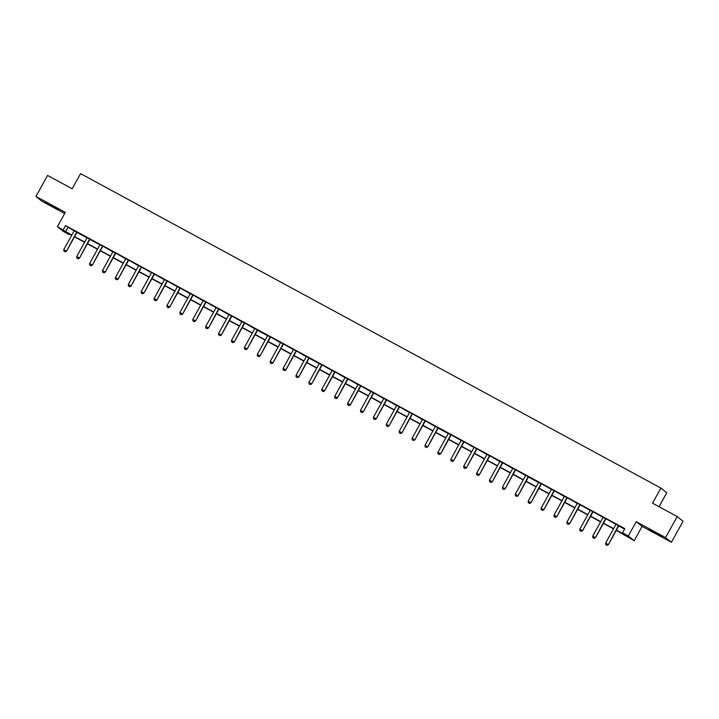 <?xml version="1.0" encoding="UTF-8"?>
<svg xmlns="http://www.w3.org/2000/svg" width="719" height="719" viewBox="0 0 719 719"><rect width="100%" height="100%" fill="white"/><g stroke="black" fill="none" stroke-linecap="round" stroke-linejoin="round"><path stroke-width="1.08" d="M52.936 206.748L58.266 209.382L50.465 204.762L45.135 202.138L52.936 206.748M656.932 533.983L662.262 536.617L654.461 531.997L649.122 529.364L656.932 533.983M69.33 234.034L69.06 234.511L63.272 231.374L57.412 226.665L71.801 235.086M659.062 506.733L666.765 492.767L660.905 488.057L80.564 173.638L72.206 188.782L47.562 175.427L35.95 196.458L41.81 201.167L64.656 213.543M660.905 488.057L652.546 503.201L677.19 516.548L683.05 521.257L671.438 542.288L665.578 537.578L636.225 521.679L628.325 535.979L634.194 540.688L616.282 530.361M636.225 521.679L642.085 526.389L671.438 542.288M642.085 526.389L634.194 540.688M677.19 516.548L665.578 537.578M616.408 530.137L624.919 534.747L622.537 532.842L624.865 528.636L65.519 225.595L74.093 230.862M76.96 232.417L86.999 237.854M89.857 239.4L99.896 244.837M102.97 246.186L112.793 251.83M115.876 253.178L125.699 258.822M128.773 260.161L138.596 265.805M141.67 267.153L151.502 272.798M154.576 274.146L164.399 279.79M167.473 281.129L177.296 286.773M180.37 288.121L190.202 293.765M193.276 295.114L203.1 300.758M206.173 302.097L215.997 307.741M219.07 309.089L228.903 314.733M231.976 316.081L241.8 321.717M244.873 323.065L254.697 328.709M257.564 330.264L267.603 335.701M270.677 337.04L280.5 342.684M283.574 344.033L293.397 349.677M296.48 351.025L306.303 356.669M309.161 358.215L319.2 363.652M322.274 365L332.097 370.644M335.18 371.993L345.003 377.637M348.077 378.976L357.9 384.62M360.974 385.968L370.797 391.612M373.88 392.96L383.703 398.605M386.777 399.944L396.6 405.588M399.674 406.936L409.506 412.58M412.58 413.928L422.404 419.572M425.477 420.912L435.301 426.556M438.168 428.111L448.207 433.548M451.28 434.896L461.104 440.531M464.177 441.879L474.001 447.524M477.074 448.872L486.907 454.516M489.981 455.855L499.804 461.499M502.878 462.847L512.701 468.491M515.784 469.84L525.607 475.484M528.465 477.03L538.504 482.467M541.578 483.815L551.401 489.459M554.484 490.807L564.307 496.452M567.381 497.791L577.204 503.435M580.278 504.783L590.101 510.427M593.184 511.775L603.007 517.419M606.081 518.759L615.904 524.403M618.771 525.957L624.595 529.112M618.915 525.814L615.949 524.214M606.009 518.83L603.043 517.222M593.112 511.838L590.146 510.229M580.215 504.846L577.249 503.246M567.309 497.863L564.343 496.254M554.412 490.87L551.446 489.262M541.515 483.878L538.549 482.278M528.609 476.895L525.643 475.286M515.712 469.902L512.746 468.294M502.815 462.91L499.849 461.31M489.909 455.927L486.943 454.318M477.012 448.935L474.046 447.326M464.106 441.951L461.149 440.343M451.208 434.959L448.243 433.35M438.311 427.967L435.346 426.367M425.405 420.983L422.448 419.375M412.508 413.991L409.542 412.382M399.611 406.999L396.645 405.399M386.705 400.016L383.748 398.407M373.808 393.023L370.842 391.415M360.911 386.031L357.945 384.431M348.005 379.048L345.039 377.439M335.108 372.056L332.142 370.447M322.211 365.063L319.245 363.463M309.305 358.08L306.339 356.471M296.408 351.088L293.442 349.479M283.511 344.095L280.545 342.496M270.605 337.112L267.639 335.503M257.708 330.12L254.742 328.511M244.811 323.137L241.845 321.528M231.904 316.144L228.939 314.536M219.007 309.152L216.042 307.552M206.101 302.169L203.144 300.56M193.204 295.176L190.238 293.568M180.307 288.184L177.341 286.584M167.401 281.201L164.444 279.592M154.504 274.209L151.538 272.6M141.607 267.216L138.641 265.617M128.701 260.233L125.744 258.624M115.804 253.241L112.838 251.632M102.907 246.249L99.941 244.649M90.001 239.265L87.035 237.656M77.104 232.273L74.138 230.664M57.412 226.665L65.303 212.366L35.95 196.458M65.519 225.595L63.2 229.801M622.537 532.842L628.325 535.979M71.675 235.302L66.687 232.605L69.06 234.511M613.487 528.851L603.385 523.378M600.581 521.859L590.479 516.386M587.684 514.867L577.582 509.394M574.787 507.884L564.685 502.41M561.881 500.891L551.779 495.418M548.983 493.899L538.882 488.426M536.086 486.916L525.984 481.442M523.18 479.924L513.078 474.45M510.283 472.931L500.181 467.458M497.386 465.948L487.284 460.475M484.48 458.956L474.378 453.482M471.583 451.963L461.481 446.49M458.686 444.98L448.575 439.507M445.78 437.988L435.678 432.514M432.883 430.996L422.781 425.522M419.986 424.012L409.875 418.539M407.08 417.02L396.978 411.547M394.183 410.037L384.081 404.563M381.277 403.044L371.175 397.571M368.38 396.052L358.278 390.579M355.483 389.069L345.381 383.595M342.577 382.077L332.475 376.603M329.679 375.084L319.578 369.611M316.782 368.101L306.68 362.628M303.876 361.109L293.774 355.635M290.979 354.116L280.877 348.643M278.082 347.133L267.98 341.66M265.176 340.141L255.074 334.668M252.279 333.149L242.177 327.675M239.382 326.165L229.28 320.692M226.476 319.173L216.374 313.7M213.579 312.181L203.477 306.707M200.682 305.198L190.571 299.724M187.776 298.205L177.674 292.732M174.879 291.222L164.777 285.749M161.982 284.23L151.871 278.756M149.076 277.237L138.974 271.764M136.179 270.254L126.077 264.781M123.273 263.262L113.171 257.788M110.375 256.27L100.274 250.796M97.478 249.286L87.376 243.813M84.572 242.294L74.47 236.821M74.596 236.596L84.698 242.069M87.493 243.588L97.595 249.062M100.399 250.572L110.501 256.045M113.296 257.564L123.398 263.037M126.193 264.556L136.304 270.029M139.1 271.539L149.201 277.013M151.997 278.532L162.099 284.005M164.903 285.524L175.005 290.997M177.8 292.507L187.902 297.981M190.697 299.499L200.799 304.973M203.603 306.492L213.705 311.965M216.5 313.475L226.602 318.948M229.397 320.467L239.499 325.941M242.303 327.46L252.405 332.933M255.2 334.443L265.302 339.916M268.097 341.435L278.199 346.909M281.003 348.427L291.105 353.901M293.9 355.411L304.002 360.884M306.797 362.403L316.899 367.876M319.703 369.386L329.805 374.86M332.6 376.379L342.702 381.852M345.497 383.371L355.599 388.844M358.404 390.354L368.505 395.827M371.301 397.346L381.403 402.82M384.198 404.339L394.309 409.812M397.104 411.322L407.206 416.795M410.001 418.314L420.103 423.788M422.907 425.306L433.009 430.78M435.804 432.29L445.906 437.763M448.701 439.282L458.803 444.755M461.607 446.274L471.709 451.748M474.504 453.258L484.606 458.731M487.401 460.25L497.503 465.723M500.307 467.242L510.409 472.716M513.204 474.225L523.306 479.699M526.101 481.218L536.203 486.691M539.007 488.201L549.109 493.674M551.904 495.193L562.006 500.667M564.801 502.186L574.903 507.659M577.708 509.169L587.809 514.642M590.605 516.161L600.707 521.635M603.502 523.153L613.604 528.627M67.901 227.501L65.573 231.707M605.74 544.651L607.025 545.361L605.74 544.651L605.605 543.124L615.815 524.618A0.962 0.944 -51.2 0 0 615.922 524.34L615.967 524.115M618.646 525.571L618.475 525.733A0.962 0.944 -51.2 0 0 618.295 525.966L608.364 544.696L607.025 545.361M618.978 525.751L618.762 525.957A0.962 0.944 -51.2 0 0 618.583 526.191L608.364 544.696M605.605 543.124L608.085 544.472L606.98 545.326M592.833 537.659L594.128 538.369L592.833 537.659L592.699 536.14L602.917 517.626A0.962 0.944 -51.2 0 0 603.016 517.356L603.07 517.132M605.749 518.579L605.578 518.741A0.962 0.944 -51.2 0 0 605.398 518.974L595.467 537.713L594.128 538.369M605.578 518.741L605.865 518.965A0.962 0.944 -51.2 0 0 605.686 519.199L595.467 537.713M592.699 536.14L595.179 537.479L594.074 538.333M579.936 530.676L581.222 531.386L579.936 530.676L579.802 529.148L590.02 510.643A0.962 0.944 -51.2 0 0 590.119 510.364L590.164 510.139M592.842 511.586L592.681 511.748A0.962 0.944 -51.2 0 0 592.501 511.982L582.57 530.721L581.222 531.386M592.681 511.748L592.959 511.982A0.962 0.944 -51.2 0 0 592.789 512.216L582.57 530.721M579.802 529.148L582.282 530.496L581.177 531.341M567.039 523.684L568.325 524.394L567.039 523.684L566.905 522.156L577.114 503.651A0.962 0.944 -51.2 0 0 577.222 503.372L577.267 503.147M579.945 504.603L579.775 504.765A0.962 0.944 -51.2 0 0 579.595 504.999L569.664 523.729L568.325 524.394M579.775 504.765L580.062 504.99A0.962 0.944 -51.2 0 0 579.882 505.223L569.664 523.729M566.905 522.156L569.385 523.504L568.28 524.358M554.133 516.691L555.428 517.401L554.133 516.691L553.998 515.172L564.217 496.667A0.962 0.944 -51.2 0 0 564.316 496.389L564.37 496.164M567.048 497.611L566.878 497.773A0.962 0.944 -51.2 0 0 566.698 498.006L556.767 516.745L555.428 517.401M566.878 497.773L567.165 498.006A0.962 0.944 -51.2 0 0 566.985 498.24L556.767 516.745M553.998 515.172L556.479 516.512L555.374 517.365M541.236 509.708L542.521 510.418L541.236 509.708L541.101 508.18L551.32 489.675A0.962 0.944 -51.2 0 0 551.419 489.396L551.464 489.172M554.142 490.619L553.981 490.78A0.962 0.944 -51.2 0 0 553.801 491.014L543.87 509.753L542.521 510.418M553.981 490.78L554.259 491.014A0.962 0.944 -51.2 0 0 554.079 491.248L543.87 509.753M541.101 508.18L543.582 509.528L542.477 510.382M528.339 502.716L529.624 503.426L528.339 502.716L528.204 501.188L538.414 482.683A0.962 0.944 -51.2 0 0 538.522 482.413L538.567 482.179M541.245 483.635L541.074 483.797A0.962 0.944 -51.2 0 0 540.895 484.031L530.964 502.761L529.624 503.426M541.074 483.797L541.362 484.022A0.962 0.944 -51.2 0 0 541.182 484.255L530.964 502.761M528.204 501.188L530.685 502.536L529.579 503.39M515.433 495.724L516.727 496.434L515.433 495.724L515.298 494.205L525.517 475.699A0.962 0.944 -51.2 0 0 525.616 475.421L525.661 475.196M528.348 476.643L528.177 476.805A0.962 0.944 -51.2 0 0 527.998 477.039L518.066 495.777L516.727 496.434M528.681 476.823L528.465 477.039A0.962 0.944 -51.2 0 0 528.285 477.272L518.066 495.777M515.298 494.205L517.779 495.544L516.673 496.398M502.536 488.74L503.821 489.45L502.536 488.74L502.401 487.212L512.62 468.707A0.962 0.944 -51.2 0 0 512.719 468.429L512.764 468.204M515.442 469.66L515.28 469.813A0.962 0.944 -51.2 0 0 515.101 470.046L505.169 488.785L503.821 489.45M515.28 469.813L515.559 470.046A0.962 0.944 -51.2 0 0 515.379 470.28L505.169 488.785M502.401 487.212L504.882 488.561L503.776 489.414M489.639 481.748L490.924 482.458L489.639 481.748L489.504 480.22L499.714 461.715A0.962 0.944 -51.2 0 0 499.822 461.445L499.867 461.212M502.545 462.668L502.374 462.829A0.962 0.944 -51.2 0 0 502.195 463.063L492.263 481.793L490.924 482.458M502.374 462.829L502.662 463.054A0.962 0.944 -51.2 0 0 502.482 463.288L492.263 481.793M489.504 480.22L491.985 481.568L490.879 482.422M476.733 474.756L478.027 475.475L476.733 474.756L476.598 473.237L486.817 454.732A0.962 0.944 -51.2 0 0 486.916 454.453L486.961 454.228M489.648 455.675L489.477 455.837A0.962 0.944 -51.2 0 0 489.297 456.071L479.366 474.81L478.027 475.475M489.477 455.837L489.765 456.071A0.962 0.944 -51.2 0 0 489.585 456.304L479.366 474.81M476.598 473.237L479.079 474.576L477.973 475.43M463.836 467.772L465.121 468.482L463.836 467.772L463.701 466.245L473.92 447.739A0.962 0.944 -51.2 0 0 474.019 447.461L474.064 447.236M476.742 448.692L476.58 448.854A0.962 0.944 -51.2 0 0 476.4 449.087L466.469 467.817L465.121 468.482M476.58 448.854L476.859 449.078A0.962 0.944 -51.2 0 0 476.679 449.312L466.469 467.817M463.701 466.245L466.182 467.593L465.076 468.446M450.939 460.78L452.224 461.49L450.939 460.78L450.804 459.261L461.014 440.747A0.962 0.944 -51.2 0 0 461.122 440.477L461.167 440.244M463.845 441.7L463.674 441.861A0.962 0.944 -51.2 0 0 463.494 442.095L453.563 460.834L452.224 461.49M463.674 441.861L463.962 442.086A0.962 0.944 -51.2 0 0 463.782 442.32L453.563 460.834M450.804 459.261L453.285 460.6L452.179 461.454M438.033 453.797L439.327 454.507L438.033 453.797L437.898 452.269L448.117 433.764A0.962 0.944 -51.2 0 0 448.216 433.485L448.261 433.26M450.948 434.707L450.777 434.869A0.962 0.944 -51.2 0 0 450.597 435.103L440.666 453.842L439.327 454.507M450.777 434.869L451.065 435.103A0.962 0.944 -51.2 0 0 450.885 435.337L440.666 453.842M437.898 452.269L440.379 453.608L439.273 454.462M425.136 446.805L426.421 447.515L425.136 446.805L425.001 445.277L435.22 426.771A0.962 0.944 -51.2 0 0 435.319 426.493L435.363 426.268M438.042 427.724L437.88 427.886A0.962 0.944 -51.2 0 0 437.7 428.12L427.769 446.85L426.421 447.515M438.374 427.904L438.159 428.111A0.962 0.944 -51.2 0 0 437.979 428.344L427.769 446.85M425.001 445.277L427.481 446.625L426.376 447.479M412.239 439.812L413.524 440.522L412.239 439.812L412.095 438.293L422.314 419.779A0.962 0.944 -51.2 0 0 422.421 419.51L422.466 419.276M425.145 420.732L424.974 420.894A0.962 0.944 -51.2 0 0 424.794 421.127L414.863 439.866L413.524 440.522M424.974 420.894L425.262 421.118A0.962 0.944 -51.2 0 0 425.082 421.352L414.863 439.866M412.095 438.293L414.584 439.633L413.479 440.486M399.333 432.829L400.618 433.539L399.333 432.829L399.198 431.301L409.417 412.796A0.962 0.944 -51.2 0 0 409.515 412.517L409.56 412.293M412.239 413.74L412.077 413.901A0.962 0.944 -51.2 0 0 411.897 414.135L401.966 432.874L400.618 433.539M412.077 413.901L412.364 414.135A0.962 0.944 -51.2 0 0 412.185 414.369L401.966 432.874M399.198 431.301L401.678 432.64L400.573 433.494M386.436 425.837L387.721 426.547L386.436 425.837L386.301 424.309L396.511 405.804A0.962 0.944 -51.2 0 0 396.618 405.525L396.663 405.3M399.342 406.756L399.18 406.918A0.962 0.944 -51.2 0 0 399 407.152L389.069 425.882L387.721 426.547M399.18 406.918L399.458 407.143A0.962 0.944 -51.2 0 0 399.279 407.376L389.069 425.882M386.301 424.309L388.781 425.657L387.676 426.511M373.529 418.844L374.824 419.554L373.529 418.844L373.395 417.326L383.613 398.811A0.962 0.944 -51.2 0 0 383.712 398.542L383.766 398.317M386.445 399.764L386.274 399.926A0.962 0.944 -51.2 0 0 386.094 400.159L376.163 418.898L374.824 419.554M386.274 399.926L386.561 400.15A0.962 0.944 -51.2 0 0 386.382 400.384L376.163 418.898M373.395 417.326L375.875 418.665L374.77 419.519M360.632 411.861L361.918 412.571L360.632 411.861L360.498 410.333L370.716 391.828A0.962 0.944 -51.2 0 0 370.815 391.549L370.86 391.325M373.538 392.772L373.377 392.934A0.962 0.944 -51.2 0 0 373.197 393.167L363.266 411.906L361.918 412.571M373.377 392.934L373.664 393.167A0.962 0.944 -51.2 0 0 373.485 393.401L363.266 411.906M360.498 410.333L362.978 411.681L361.873 412.526M347.735 404.869L349.021 405.579L347.735 404.869L347.601 403.341L357.81 384.836A0.962 0.944 -51.2 0 0 357.918 384.557L357.963 384.332M360.641 385.788L360.471 385.95A0.962 0.944 -51.2 0 0 360.291 386.184L350.36 404.914L349.021 405.579M360.471 385.95L360.758 386.175A0.962 0.944 -51.2 0 0 360.579 386.409L350.36 404.914M347.601 403.341L350.081 404.689L348.976 405.543M334.829 397.877L336.124 398.587L334.829 397.877L334.695 396.358L344.913 377.852A0.962 0.944 -51.2 0 0 345.012 377.574L345.066 377.349M347.744 378.796L347.574 378.958A0.962 0.944 -51.2 0 0 347.394 379.192L337.463 397.931L336.124 398.587M347.574 378.958L347.861 379.192A0.962 0.944 -51.2 0 0 347.681 379.425L337.463 397.931M334.695 396.358L337.175 397.697L336.07 398.551M321.932 390.893L323.217 391.603L321.932 390.893L321.797 389.365L332.016 370.86A0.962 0.944 -51.2 0 0 332.115 370.582L332.16 370.357M334.838 371.813L334.677 371.966A0.962 0.944 -51.2 0 0 334.497 372.199L324.566 390.938L323.217 391.603M334.677 371.966L334.955 372.199A0.962 0.944 -51.2 0 0 334.784 372.433L324.566 390.938M321.797 389.365L324.278 390.714L323.173 391.567M309.035 383.901L310.32 384.611L309.035 383.901L308.9 382.373L319.11 363.868A0.962 0.944 -51.2 0 0 319.218 363.598L319.263 363.365M321.941 364.821L321.77 364.982A0.962 0.944 -51.2 0 0 321.591 365.216L311.66 383.946L310.32 384.611M321.77 364.982L322.058 365.207A0.962 0.944 -51.2 0 0 321.878 365.441L311.66 383.946M308.9 382.373L311.381 383.721L310.275 384.575M296.129 376.909L297.423 377.619L296.129 376.909L295.994 375.39L306.213 356.885A0.962 0.944 -51.2 0 0 306.312 356.606L306.366 356.381M309.044 357.828L308.873 357.99A0.962 0.944 -51.2 0 0 308.694 358.224L298.762 376.963L297.423 377.619M309.377 358.008L309.161 358.224A0.962 0.944 -51.2 0 0 308.981 358.457L298.762 376.963M295.994 375.39L298.475 376.729L297.369 377.583M283.232 369.926L284.517 370.636L283.232 369.926L283.097 368.398L293.316 349.892A0.962 0.944 -51.2 0 0 293.415 349.614L293.46 349.389M296.138 350.845L295.976 350.998A0.962 0.944 -51.2 0 0 295.797 351.232L285.865 369.97L284.517 370.636M295.976 350.998L296.255 351.232A0.962 0.944 -51.2 0 0 296.075 351.465L285.865 369.97M283.097 368.398L285.578 369.746L284.472 370.6M270.335 362.933L271.62 363.643L270.335 362.933L270.2 361.405L280.41 342.9A0.962 0.944 -51.2 0 0 280.518 342.63L280.563 342.397M283.241 343.853L283.07 344.015A0.962 0.944 -51.2 0 0 282.891 344.248L272.959 362.978L271.62 363.643M283.07 344.015L283.358 344.239A0.962 0.944 -51.2 0 0 283.178 344.473L272.959 362.978M270.2 361.405L272.681 362.753L271.575 363.607M257.429 355.941L258.723 356.66L257.429 355.941L257.294 354.422L267.513 335.917A0.962 0.944 -51.2 0 0 267.612 335.638L267.657 335.413M270.344 336.86L270.173 337.022A0.962 0.944 -51.2 0 0 269.993 337.256L260.062 355.995L258.723 356.66M270.173 337.022L270.461 337.256A0.962 0.944 -51.2 0 0 270.281 337.49L260.062 355.995M257.294 354.422L259.775 355.761L258.669 356.615M244.532 348.958L245.817 349.668L244.532 348.958L244.397 347.43L254.616 328.925A0.962 0.944 -51.2 0 0 254.715 328.646L254.76 328.421M257.438 329.877L257.276 330.039A0.962 0.944 -51.2 0 0 257.096 330.273L247.165 349.003L245.817 349.668M257.779 330.057L257.555 330.264A0.962 0.944 -51.2 0 0 257.375 330.497L247.165 349.003M244.397 347.43L246.878 348.778L245.772 349.632M231.635 341.965L232.92 342.675L231.635 341.965L231.5 340.447L241.71 321.932A0.962 0.944 -51.2 0 0 241.818 321.663L241.863 321.429M244.541 322.885L244.37 323.047A0.962 0.944 -51.2 0 0 244.19 323.28L234.259 342.019L232.92 342.675M244.37 323.047L244.658 323.271A0.962 0.944 -51.2 0 0 244.478 323.505L234.259 342.019M231.5 340.447L233.981 341.786L232.875 342.639M218.729 334.982L220.023 335.692L218.729 334.982L218.594 333.454L228.813 314.949A0.962 0.944 -51.2 0 0 228.912 314.67L228.957 314.446M231.644 315.893L231.473 316.054A0.962 0.944 -51.2 0 0 231.293 316.288L221.362 335.027L220.023 335.692M231.473 316.054L231.761 316.288A0.962 0.944 -51.2 0 0 231.581 316.522L221.362 335.027M218.594 333.454L221.075 334.793L219.969 335.647M205.832 327.99L207.117 328.7L205.832 327.99L205.697 326.462L215.916 307.957A0.962 0.944 -51.2 0 0 216.015 307.678L216.06 307.453M218.738 308.909L218.576 309.071A0.962 0.944 -51.2 0 0 218.396 309.305L208.465 328.035L207.117 328.7M218.576 309.071L218.855 309.296A0.962 0.944 -51.2 0 0 218.675 309.529L208.465 328.035M205.697 326.462L208.177 327.81L207.072 328.664M192.935 320.998L194.22 321.708L192.935 320.998L192.8 319.479L203.01 300.964A0.962 0.944 -51.2 0 0 203.118 300.695L203.162 300.47M205.841 301.917L205.67 302.079A0.962 0.944 -51.2 0 0 205.49 302.313L195.559 321.051L194.22 321.708M205.67 302.079L205.958 302.304A0.962 0.944 -51.2 0 0 205.778 302.537L195.559 321.051M192.8 319.479L195.28 320.818L194.175 321.672M180.029 314.014L181.323 314.724L180.029 314.014L179.894 312.486L190.113 293.981A0.962 0.944 -51.2 0 0 190.211 293.703L190.256 293.478M192.944 294.925L192.773 295.087A0.962 0.944 -51.2 0 0 192.593 295.32L182.662 314.059L181.323 314.724M192.773 295.087L193.06 295.32A0.962 0.944 -51.2 0 0 192.881 295.554L182.662 314.059M179.894 312.486L182.374 313.826L181.269 314.679M167.132 307.022L168.417 307.732L167.132 307.022L166.997 305.494L177.216 286.989A0.962 0.944 -51.2 0 0 177.314 286.71L177.359 286.486M180.038 287.942L179.876 288.103A0.962 0.944 -51.2 0 0 179.696 288.337L169.765 307.067L168.417 307.732M179.876 288.103L180.154 288.328A0.962 0.944 -51.2 0 0 179.975 288.562L169.765 307.067M166.997 305.494L169.477 306.842L168.372 307.696M154.234 300.03L155.52 300.74L154.234 300.03L154.091 298.511L164.309 279.997A0.962 0.944 -51.2 0 0 164.417 279.727L164.462 279.502M167.141 280.949L166.97 281.111A0.962 0.944 -51.2 0 0 166.79 281.345L156.859 300.084L155.52 300.74M166.97 281.111L167.257 281.336A0.962 0.944 -51.2 0 0 167.078 281.578L156.859 300.084M154.091 298.511L156.58 299.85L155.475 300.704M141.328 293.046L142.614 293.756L141.328 293.046L141.194 291.519L151.412 273.013A0.962 0.944 -51.2 0 0 151.511 272.735L151.556 272.51M154.234 273.957L154.073 274.119A0.962 0.944 -51.2 0 0 153.893 274.352L143.962 293.091L142.614 293.756M154.073 274.119L154.36 274.352A0.962 0.944 -51.2 0 0 154.181 274.586L143.962 293.091M141.194 291.519L143.674 292.867L142.569 293.712M128.431 286.054L129.717 286.764L128.431 286.054L128.297 284.526L138.515 266.021A0.962 0.944 -51.2 0 0 138.614 265.742L138.659 265.518M141.337 266.974L141.176 267.135A0.962 0.944 -51.2 0 0 140.996 267.369L131.065 286.099L129.717 286.764M141.176 267.135L141.454 267.36A0.962 0.944 -51.2 0 0 141.275 267.594L131.065 286.099M128.297 284.526L130.777 285.874L129.672 286.728M115.525 279.062L116.82 279.772L115.525 279.062L115.391 277.543L125.609 259.038A0.962 0.944 -51.2 0 0 125.708 258.759L125.762 258.534M128.44 259.981L128.27 260.143A0.962 0.944 -51.2 0 0 128.09 260.377L118.159 279.116L116.82 279.772M128.27 260.143L128.557 260.377A0.962 0.944 -51.2 0 0 128.377 260.611L118.159 279.116M115.391 277.543L117.871 278.882L116.766 279.736M102.628 272.079L103.913 272.789L102.628 272.079L102.493 270.551L112.712 252.045A0.962 0.944 -51.2 0 0 112.811 251.767L112.856 251.542M115.534 252.998L115.373 253.151A0.962 0.944 -51.2 0 0 115.193 253.385L105.262 272.124L103.913 272.789M115.373 253.151L115.66 253.385A0.962 0.944 -51.2 0 0 115.48 253.618L105.262 272.124M102.493 270.551L104.974 271.899L103.869 272.753M89.731 265.086L91.016 265.796L89.731 265.086L89.596 263.558L99.806 245.053A0.962 0.944 -51.2 0 0 99.914 244.784L99.959 244.55M102.637 246.006L102.466 246.168A0.962 0.944 -51.2 0 0 102.287 246.401L92.356 265.131L91.016 265.796M102.466 246.168L102.754 246.392A0.962 0.944 -51.2 0 0 102.574 246.626L92.356 265.131M89.596 263.558L92.077 264.907L90.971 265.76M76.825 258.094L78.119 258.804L76.825 258.094L76.69 256.575L86.909 238.07A0.962 0.944 -51.2 0 0 87.008 237.791L87.062 237.567M89.74 239.014L89.569 239.175A0.962 0.944 -51.2 0 0 89.39 239.409L79.458 258.148L78.119 258.804M90.073 239.193L89.857 239.409A0.962 0.944 -51.2 0 0 89.677 239.643L79.458 258.148M76.69 256.575L79.171 257.914L78.065 258.768M63.928 251.111L65.213 251.821L63.928 251.111L63.793 249.583L74.012 231.078A0.962 0.944 -51.2 0 0 74.111 230.799L74.156 230.574M76.834 232.03L76.672 232.183A0.962 0.944 -51.2 0 0 76.493 232.417L66.561 251.156L65.213 251.821M77.176 232.21L76.951 232.417A0.962 0.944 -51.2 0 0 76.78 232.65L66.561 251.156M63.793 249.583L66.274 250.931L65.168 251.785"/></g></svg>
